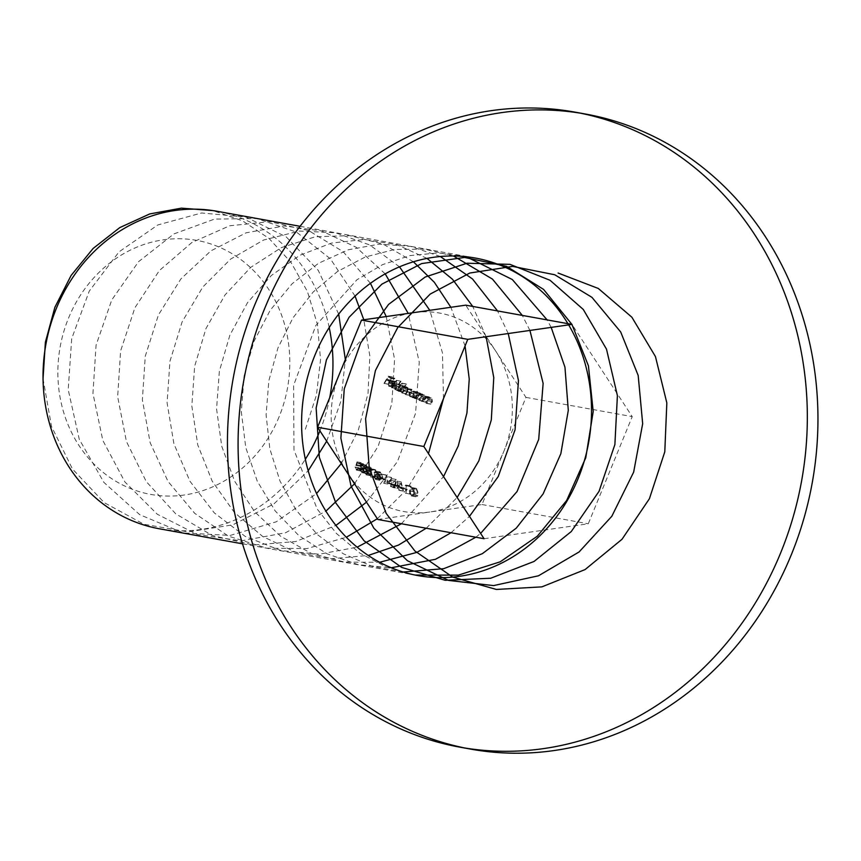 <?xml version="1.0" encoding="UTF-8"?>
<svg xmlns="http://www.w3.org/2000/svg" width="861" height="861" viewBox="0 0 861 861"><rect width="100%" height="100%" fill="white"/><g stroke="black" fill="none" stroke-linecap="round" stroke-linejoin="round"><path stroke-width="0.65" stroke-dasharray="4.3 3.23" d="M416.455 488.445L418.446 493.654L417.51 496.194L415.293 496.625L413.388 491.448L414.292 488.844L416.455 488.445L410.503 487.789L409.255 490.705L413.388 491.448M409.255 490.705L411.16 495.871L413.022 495.764L414.313 492.912L418.446 493.654M411.16 495.871L415.293 496.625M414.313 492.912L412.322 487.703M413.076 494.451L411.289 495.086L409.911 490.985L412.225 488.51L413.646 492.61L413.076 494.451L417.208 495.193L417.768 493.364L416.358 489.252L411.87 488.391L416.358 489.252L414.044 491.739L415.766 495.936L411.289 495.086L415.422 495.828L417.208 495.193M413.646 492.61L417.768 493.364M367.593 469.191L365.882 469.708L365.785 470.504L367.432 473.076L365.677 473.959L363.869 471.462L365.57 474.755L367.981 473.27L367.216 470.719L368.131 469.46L366.635 466.565L364.612 467.684L370.671 468.115L369.272 468.696L368.734 468.427L370.768 467.319L372.264 470.214L371.349 471.473L372.113 474.024L369.703 475.498L368.002 472.205L369.81 474.712L371.554 473.819L369.918 471.247L370.015 470.45L370.617 470.655L365.882 469.708L370.015 470.45L371.715 469.945L370.671 468.115L366.194 467.254L367.593 469.191L371.715 469.945M370.316 467.157L366.183 466.414L370.316 467.157M370.262 475.692L365.57 474.755L370.262 475.692M369.81 474.712L365.677 473.959L369.81 474.712M365.785 470.504L369.918 471.247M367.432 473.076L371.554 473.819M364.73 473.033L368.863 473.787M364.407 471.731L368.54 472.474M363.869 471.462L368.002 472.205M367.981 473.27L372.113 474.024M367.787 471.71L371.92 472.463M367.216 470.719L371.349 471.473M368.131 469.46L372.264 470.214M364.612 467.684L368.734 468.427M365.139 467.943L369.272 468.696M374.255 477.532L374.632 469.449L375.773 470.009L374.815 477.801L370.122 476.79L374.815 477.801M370.682 477.059L371.64 469.256L370.51 468.696L370.047 469.32L375.116 470.536M370.047 469.32L374.18 470.074M370.983 469.783L370.122 476.79M371.64 469.256L375.773 470.009M370.51 468.696L374.632 469.449M377.118 473.841L375.331 474.336L375.245 475.143L377 477.726L375.181 478.598L373.254 476.079L375.073 479.394L377.581 477.941L376.752 475.369L377.688 474.12L376.074 471.204L373.965 472.302L380.121 472.754L378.657 473.313L378.097 473.044L380.207 471.946L381.821 474.863L380.885 476.111L381.714 478.684L379.206 480.147L377.387 476.833L379.314 479.351L381.132 478.479L379.367 475.885L379.464 475.089L380.099 475.294L375.331 474.336L379.464 475.089L381.251 474.594L380.121 472.754L375.622 471.882L377.118 473.841L381.251 474.594M379.723 471.785L375.6 471.042L379.723 471.785M379.798 480.341L375.073 479.394L379.798 480.341M379.314 479.351L375.181 478.598L379.314 479.351M375.245 475.143L379.367 475.885M377 477.726L381.132 478.479M374.18 477.672L378.313 478.425M373.814 476.359L377.947 477.102M373.254 476.079L377.387 476.833M377.581 477.941L381.714 478.684M377.366 476.37L381.498 477.112M376.752 475.369L380.885 476.111M377.688 474.12L381.821 474.863M373.965 472.302L378.097 473.044M374.524 472.571L378.657 473.313M384.91 479.06L384.813 479.857L382.327 478.673L382.413 477.877L384.91 479.06L380.777 478.307L378.28 477.123L382.413 477.877M378.28 477.123L378.194 477.93L380.68 479.114L384.813 479.857M378.194 477.93L382.327 478.673M380.68 479.114L380.777 478.307M391.712 477.597L387.924 484.065L386.008 474.928L388.117 482.408L391.066 477.295L391.712 477.597L386.933 476.542L391.066 477.295M386.933 476.542L383.984 481.665L381.875 474.174L383.791 483.312L387.579 476.843M383.791 483.312L387.924 484.065L383.791 483.312M383.984 481.665L388.117 482.408M382.51 474.476L386.643 475.229M381.875 474.174L386.008 474.928M395.317 487.487L394.704 487.208L394.919 485.4L391.69 483.914L396.221 479.459L395.63 484.883L396.329 486.045L395.533 485.69L395.317 487.487L391.185 486.745L391.411 484.937L395.533 485.69M391.411 484.937L392.196 485.303L392.293 484.506L391.497 484.14L392.089 478.705L387.558 483.172L394.919 485.4M387.558 483.172L391.69 483.914M390.786 484.657L390.571 486.454L394.704 487.208M390.571 486.454L391.185 486.745M392.196 485.303L396.329 486.045M392.293 484.506L396.426 485.249M391.497 484.14L395.63 484.883M392.089 478.705L396.221 479.459L392.089 478.705M388.849 482.924L391.292 480.47L390.883 483.86L388.849 482.924L395.016 484.603L395.425 481.213L392.982 483.667M390.883 483.86L395.016 484.603M391.292 480.47L395.425 481.213M407.135 489.22L407.027 490.017L404.261 488.79L404.369 487.993L407.135 489.22L403.002 488.467L400.236 487.24L404.369 487.993M400.236 487.24L400.128 488.036L402.894 489.274L407.027 490.017M400.128 488.036L404.261 488.79M402.894 489.274L403.002 488.467M409.47 493.848L410.406 486.863L409.287 486.368L409.814 485.755L411.181 486.357L410.127 494.139L405.337 493.105L410.127 494.139M405.994 493.396L407.049 485.604L405.692 485.012L405.154 485.615L410.406 486.863M405.154 485.615L409.287 486.368M406.274 486.11L405.337 493.105M407.049 485.604L411.181 486.357M405.692 485.012L409.814 485.755M401.011 381.348L396.071 388.634L395.597 388.376L400.516 381.089L401.011 381.348L396.383 380.336L400.516 381.089M396.383 380.336L391.464 387.633L396.071 388.634M391.464 387.633L395.597 388.376M391.938 387.88L396.878 380.605M402.819 384.996L403.777 386.955L406.005 383.888L406.543 384.157L401.323 391.389L400.795 391.12L401.43 390.227L399.03 390.334L398.783 386.535L402.819 384.996L398.083 384.038L402.819 384.996M399.633 390.539L394.898 389.592L399.633 390.539M399.644 386.212L398.686 384.243L394.65 385.793L394.898 389.592L397.298 389.484L396.663 390.367L397.19 390.636L402.41 383.403L401.872 383.134L399.644 386.212L403.777 386.955M401.872 383.134L406.005 383.888M394.65 385.793L398.783 386.535M397.298 389.484L401.43 390.227M396.663 390.367L400.795 391.12M397.19 390.636L401.323 391.389M402.41 383.403L406.543 384.157M395.36 388.957L395.145 386.051L398.234 384.889L398.503 387.805L395.36 388.957L399.935 389.861L395.36 388.957M397.782 384.727L402.367 385.631L397.782 384.727M395.145 386.051L399.278 386.804L399.493 389.71L402.625 388.548L402.367 385.631L399.278 386.804M398.503 387.805L402.625 388.548M420.577 397.588L419.339 399.472L418.629 399.17L422.094 393.972L422.783 394.273L422.159 395.21L425.022 395.102L425.495 398.654L423.827 401.334L423.085 401.032L425.312 397.341L424.484 395.683L419.845 394.79L424.484 395.683L421.61 396.243L420.577 397.588L416.444 396.835L417.477 395.49L421.61 396.243M420.211 394.144L425.022 395.102L420.211 394.155M417.477 395.49L420.351 394.941L421.18 396.598L418.963 400.279L419.694 400.58L421.363 397.911L420.889 394.349L418.026 394.456L418.65 393.52L417.962 393.219L414.496 398.428L419.339 399.472M414.496 398.428L418.629 399.17M415.217 398.729L416.444 396.835M421.18 396.598L425.312 397.341M418.963 400.279L423.085 401.032M419.694 400.58L423.827 401.334M418.026 394.456L422.159 395.21M418.65 393.52L422.783 394.273M417.962 393.219L422.094 393.972M427.411 400.43L426.26 402.335L425.517 402.033L428.778 396.792L429.51 397.093L428.907 398.04L431.813 397.933L432.437 401.527L430.855 404.218L430.113 403.906L432.2 400.204L431.286 398.525L426.647 397.631L431.286 398.525L428.401 399.073L427.411 400.43L423.278 399.687L424.269 398.331L428.401 399.073M431.113 397.728L426.981 396.986L431.113 397.728M424.269 398.331L427.153 397.782L428.068 399.45L425.98 403.163L426.733 403.465L428.304 400.774L427.691 397.19L424.774 397.287L425.377 396.34L424.645 396.038L421.384 401.28L426.26 402.335M421.384 401.28L425.517 402.033M422.127 401.581L423.278 399.687M428.068 399.45L432.2 400.204M425.98 403.163L430.113 403.906M426.733 403.465L430.855 404.218M424.774 397.287L428.907 398.04M425.377 396.34L429.51 397.093M424.645 396.038L428.778 396.792M377.818 519.474L429.919 512.004A100.845 90.244 -79.7 0 1 347.693 473.367A100.845 90.244 -79.7 0 1 339.546 373.674A100.845 90.244 -79.7 0 1 413.614 312.629A100.845 90.244 -79.7 0 1 495.839 351.277A100.845 90.244 -79.7 0 1 503.986 450.96A100.845 90.244 -79.7 0 1 429.919 512.004L482.009 504.535L525.963 397.384L465.715 305.16M525.963 397.384L632.222 416.627L571.973 324.403M484.076 538.717L588.278 523.779L632.222 416.627M459.903 747.165A322.692 288.79 100.3 0 0 465.22 748.069M580.206 113.125A322.692 288.79 100.3 0 0 574.9 112.113M568.647 324.888A161.341 144.39 100.3 0 0 567.926 323.671M319.926 430.866A161.341 144.39 100.3 0 0 329.72 397.642M329.203 327.546A161.341 144.39 100.3 0 0 216.746 211.225M159.242 528.751A161.341 144.39 100.3 0 0 305.354 459.247M279.072 416.875A129.075 115.514 -79.7 0 1 79.018 445.557A129.075 115.514 -79.7 0 1 163.396 239.821A129.075 115.514 -79.7 0 1 279.072 416.875M482.009 504.535L588.278 523.779M417.671 391.949L419.167 393.961L419.834 393.003L420.512 393.294L416.993 398.492L416.293 398.191L416.896 397.287L413.915 397.298L412.957 393.369L417.671 391.949L412.785 390.969L417.671 391.949M410.589 396.792L414.722 397.534L410.589 396.781M415.034 393.208L413.538 391.195L408.835 392.616L409.782 396.544L412.763 396.544L412.161 397.438L412.86 397.739L416.38 392.551L415.702 392.25L415.034 393.208L419.167 393.961M415.702 392.25L419.834 393.003M408.835 392.616L412.957 393.369M412.763 396.544L416.896 397.287M412.161 397.438L416.293 398.191M412.86 397.739L416.993 398.492M416.38 392.551L420.512 393.294M410.245 395.92L409.481 392.917L413.097 391.841L413.904 394.855L410.245 395.92L414.97 396.846L410.245 395.92M412.527 391.669L417.23 392.584L412.527 391.658M409.481 392.917L413.614 393.66L414.378 396.673L418.037 395.608L417.23 392.584L413.614 393.66M413.904 394.855L418.037 395.608M404.681 390.098L403.099 392.272L402.55 392.003L406.295 386.847L406.855 387.116L406.209 388.02L408.534 387.805L409.147 389.764L411.87 389.355L411.816 392.594L409.804 395.382L409.158 395.091L411.181 392.304L411.3 389.936L406.801 389.075L411.3 389.936L407.791 391.798L406.317 393.8L405.725 393.52L407.64 390.905L407.963 388.386L403.497 387.525L407.963 388.386L404.681 390.098L400.548 389.355L403.831 387.633L403.508 390.162L401.592 392.777L405.725 393.52M407.371 387.601L403.239 386.847L407.371 387.601M411.397 389.215L407.275 388.462L411.407 389.204M401.592 392.777L402.184 393.057L403.658 391.055L407.167 389.194L407.049 391.551L405.025 394.349L405.671 394.639L407.683 391.841L407.737 388.612L405.014 389.011L404.401 387.052L402.076 387.267L402.722 386.374L402.162 386.105L398.417 391.249L403.099 392.272M398.417 391.249L402.55 392.003M398.966 391.518L400.548 389.355M402.184 393.057L406.317 393.8M405.025 394.349L409.158 395.091M405.671 394.639L409.804 395.382M405.014 389.011L409.147 389.764M402.076 387.267L406.209 388.02M402.722 386.374L406.855 387.116M402.162 386.105L406.295 386.847M388.871 382.844L392.218 384.684L392.993 382.65L392.132 380.788L390.022 380.949L388.494 382.467L388.655 386.191L391.281 385.696L391.066 385.179L389 385.513L393.133 386.266L395.199 385.922L395.414 386.449L392.788 386.933L392.627 383.21L394.155 381.703L396.264 381.541L397.125 383.403L396.351 385.437L393.003 383.586L393.552 386.417L389 385.513L388.871 382.844L393.003 383.586M393.348 387.149L388.655 386.191L393.348 387.149M395.726 381.348L391.594 380.605L395.726 381.348M392.218 384.684L396.351 385.437M392.993 382.65L397.125 383.403M390.022 380.949L394.155 381.703M388.494 382.467L392.627 383.21M391.281 385.696L395.414 386.449M391.066 385.179L395.199 385.922M390.442 381.401L391.733 381.445L392.164 383.791L389.323 382.219L390.442 381.401L395.866 382.187L393.455 382.973L396.297 384.544L395.866 382.187L390.442 381.401M392.164 383.791L396.297 384.544M389.323 382.219L393.455 382.973M390.571 380.853L388.063 384.114L392.401 376.924L394.876 378.302L394.403 379.034L392.39 377.914L391.023 380.121L393.003 381.229L392.541 381.961L386.438 380.11L392.541 381.961M388.408 381.219L388.871 380.487L386.89 379.367L388.257 377.161L390.27 378.28L390.743 377.548L388.268 376.171L383.931 383.36L388.483 384.361M383.931 383.36L388.063 384.114M384.35 383.608L386.438 380.11M388.871 380.487L393.003 381.229M386.89 379.367L391.023 380.121M388.257 377.161L392.39 377.914M390.27 378.28L394.403 379.034M390.743 377.548L394.876 378.302M388.268 376.171L392.401 376.924M396.824 488.176L401.14 481.891L403.475 491.179L402.055 487.896L398.869 486.465L397.502 488.488L392.691 487.423L397.502 488.488M393.369 487.735L394.736 485.712L397.922 487.154L399.343 490.436L397.007 481.148L392.691 487.423M397.007 481.148L401.14 481.891L397.007 481.148M394.736 485.712L398.869 486.465M397.922 487.154L402.055 487.896M398.654 490.124L402.787 490.867M399.343 490.436L403.475 491.179M397.685 486.207L395.167 485.066L396.813 482.666L397.685 486.207L401.818 486.949L400.946 483.408L399.3 485.819L401.818 486.949M396.813 482.666L400.946 483.408M395.167 485.066L399.3 485.819M364.321 466.188L366.291 465.058L367.679 467.921L366.625 469.127L367.496 471.774L366.829 473.163L365.15 473.227L363.503 469.826L364.946 468.276L364.321 466.188L360.189 465.446L360.813 467.523L364.946 468.276M365.839 464.897L361.706 464.154L365.839 464.897M365.764 473.442L361.017 472.474L365.764 473.442M360.813 467.523L359.371 469.073L361.017 472.474L362.696 472.409L363.364 471.021L362.492 468.373L363.546 467.168L362.158 464.316L360.189 465.446M363.546 467.168L367.679 467.921M359.371 469.073L363.503 469.826M362.696 472.409L366.829 473.163M363.364 471.021L367.496 471.774M362.492 468.373L366.625 469.127M361.706 467.598L360.705 465.715L362.018 465.091L363.019 466.877L361.706 467.598L366.129 468.449L361.706 467.598M361.652 464.962L366.151 465.844L361.652 464.962M361.136 471.677L359.887 469.363L361.609 468.406L362.825 470.773L361.136 471.677L365.731 472.592L361.136 471.677M361.179 468.255L365.742 469.159L361.179 468.255M360.705 465.715L364.838 466.468L365.839 468.352L367.152 467.631L366.151 465.844L364.838 466.468M363.019 466.877L367.152 467.631M359.887 469.363L364.02 470.106L365.268 472.431L366.958 471.516L365.742 469.159L364.02 470.106M362.825 470.773L366.958 471.516M361.308 466.458L359.995 466.21L361.136 462.626L363.471 463.831L363.353 464.628L361.416 463.627L360.824 465.521L362.955 469.18L360.565 470.892L359.145 467.803L361.082 470.246L356.583 469.363L360.716 470.117L362.449 468.89L361.308 466.458L355.862 465.467L361.308 466.458M360.824 465.521L356.691 464.768L360.824 465.521M361.114 471.085L356.432 470.149L361.114 471.085M358.316 468.136L356.583 469.363L355.012 467.06L356.432 470.149L358.822 468.427L356.691 464.768L357.293 462.884L359.22 463.875L359.338 463.078L357.014 461.883L355.862 465.467L357.175 465.715L358.316 468.136L362.449 468.89M357.014 461.883L361.136 462.626M355.518 467.319L359.65 468.072M355.012 467.06L359.145 467.803M358.822 468.427L362.955 469.18M357.293 462.884L361.416 463.627M359.22 463.875L363.353 464.628M359.338 463.078L363.471 463.831M305.375 429.241L316.428 395.145L320.54 359.586L317.461 324.479L307.431 291.535L290.975 262.347L268.966 238.389L242.522 220.846L212.979 210.601M43.05 378.636L51.488 426.389L72.485 469.019L104.224 502.652L143.916 524.263L188.075 531.904L232.761 524.866L274.024 503.836L308.206 470.752M326.685 441.198L340.838 401.387L345.336 359.564M338.685 314.125L318.258 270.376L286.239 236.904L245.977 217.101L201.646 212.968L157.811 224.958L119.012 251.886L89.275 291.072L71.711 338.577L68.213 389.678L79.255 439.261L103.869 482.354L139.686 514.652L183.242 532.937L230.285 535.402L276.23 521.809L316.568 493.547M341.29 463.562L358.337 429.994L368.013 393.488L369.853 356.067L363.805 319.775M355.066 296.109L330.387 258.817L296.539 232.136L256.696 218.49L214.507 219.103L173.868 233.944L138.524 261.712L111.758 299.94L96.066 345.196L92.956 393.466L102.825 440.445L124.888 481.934L157.272 514.232L197.191 534.477L241.155 540.859L285.357 532.83L325.921 511.133M354.528 483.828L378.183 446.213L391.841 403.583L394.564 359.231L386.223 316.557M370.445 283.323L343.152 251.692L308.615 230.565L269.708 221.686L229.683 225.776L191.852 242.511L159.35 270.58L134.929 307.711L120.615 350.933L117.666 396.76L126.427 441.521L146.273 481.6L175.676 513.791L212.366 535.52L253.468 545.013L295.753 541.537L335.908 525.414M366.517 502.178L397.416 461.647L415.562 413.323L419.253 362.158L408.222 313.404M385.201 273.852L356.293 247.322L321.713 230.952L284.055 225.98L246.16 232.793L210.88 250.874L180.875 278.932L158.424 314.943L145.251 356.25L142.377 399.87L150.126 442.619L167.981 481.385L194.715 513.339L228.466 536.155L266.824 548.188L307.076 548.565L346.348 537.264M377.333 518.731L406.693 489.608L428.487 453.618M443.49 398.557L442.468 352.902L429.79 310.315M399.493 266.835L369.681 244.944L335.489 232.75L299.273 231.071L263.488 240.068L230.587 259.129L202.83 286.993L182.134 321.842L169.929 361.351L167.099 402.916L173.911 443.781L189.958 481.256L214.26 512.844L245.277 536.468L280.987 550.566L319.097 554.215L357.154 547.176M401.43 523.746L443.523 476.639M465.069 345.961L450.884 307.291M413.409 261.787L383.231 244.137L349.77 235.645L315.115 236.797L281.418 247.581L250.777 267.33L225.076 294.86L205.973 328.536L194.64 366.312L191.831 405.929L197.782 445.008L212.193 481.181L234.246 512.295L262.67 536.468L295.797 552.256L331.7 558.703L368.26 555.453M426.227 528.234L457.137 497.486M486.11 336.716L472.743 306.441M427.013 258.408L396.899 244.664L364.429 239.466L331.453 243.071L299.811 255.308L271.312 275.531L247.548 302.609L229.898 335.09L219.361 371.188L216.574 408.932L221.74 446.256L234.622 481.148L254.576 511.671L280.546 536.177L311.165 553.322L344.798 562.168L379.658 562.276M451.024 532.733L469.471 516.363M508.238 333.541L497.529 310.929M440.348 256.513L410.654 246.375L379.389 244.104L348.167 249.819L318.57 263.251L292.137 283.743L270.193 310.261L253.898 341.537L244.094 375.977L241.328 411.902L245.762 447.526L257.224 481.095L275.197 510.928L298.821 535.574L326.976 553.795L358.294 564.708L391.271 567.765M475.821 537.221L480.621 533.422M529.924 330.43L522.326 315.417M453.435 255.975L424.473 249.141L394.596 249.486L365.204 257.03L337.641 271.398L313.189 291.997L292.977 317.87L277.963 347.898L268.847 380.702L266.092 414.841L269.837 448.785L279.976 480.998L296.076 510.056L317.451 534.659L343.184 553.698L372.156 566.344L403.099 572.005M551.169 327.384L547.122 319.905M466.296 256.739L438.324 252.919L409.997 255.588L382.488 264.671L356.938 279.76L315.869 325.447L293.612 385.373L293.978 449.991L317.171 509.012L336.382 533.411L359.737 553.031L386.32 567.098L415.099 575.051M409.911 490.985L414.044 491.739M420.502 397.814L424.634 398.568M421.363 397.911L425.495 398.654M427.433 400.677L431.565 401.43M428.304 400.774L432.437 401.527M403.508 390.162L407.64 390.905M403.658 391.055L407.791 391.798M407.049 391.551L411.181 392.304M407.683 391.841L411.816 392.594M411.698 496.044L415.831 496.786M411.795 487.53L415.928 488.284M242.554 543.829L417.811 575.568M300.058 226.303L475.315 258.042M403.874 386.88L408.006 387.633M391.325 381.294L395.457 382.047M356.562 465.51L360.694 466.264M356.885 464.8L361.017 465.543"/><path stroke-width="1.29" d="M347.693 473.367L377.818 519.474L484.076 538.717L423.838 446.504L467.781 339.342L571.973 324.403L465.715 305.16L361.523 320.098L317.569 427.26L347.693 473.367M264.919 307.915A322.692 288.79 100.3 0 0 470.526 749.092A322.692 288.79 100.3 0 0 812.192 483.021A322.692 288.79 100.3 0 0 585.523 114.039A322.692 288.79 100.3 0 0 264.919 307.915M585.523 114.039L574.9 112.113A322.692 288.79 100.3 0 0 254.296 305.989A322.692 288.79 100.3 0 0 459.903 747.165L470.526 749.092M465.22 748.069A322.692 288.79 100.3 0 0 801.569 481.095A322.692 288.79 100.3 0 0 580.206 113.125M567.926 323.671A161.341 144.39 100.3 0 0 475.315 258.042A161.341 144.39 100.3 0 0 315.008 354.99A161.341 144.39 100.3 0 0 417.811 575.568A161.341 144.39 100.3 0 0 566.161 502.447A161.341 144.39 100.3 0 0 568.647 324.888M305.354 459.247A161.341 144.39 100.3 0 0 319.549 431.802A161.341 144.39 100.3 0 0 319.926 430.866M329.72 397.642A161.341 144.39 100.3 0 0 329.203 327.546M300.058 226.303L216.746 211.225A161.341 144.39 100.3 0 0 56.449 308.163A161.341 144.39 100.3 0 0 159.242 528.751L242.554 543.829M317.569 427.26L423.838 446.504M361.523 320.098L467.781 339.342M212.979 210.601L181.359 208.158L149.76 213.926L119.84 227.573L93.149 248.431L71.119 275.455L54.9 307.259L45.375 342.248L43.05 378.636M308.206 470.752L326.685 441.198M345.336 359.564L338.685 314.125M316.568 493.547L341.29 463.562M363.805 319.775L355.066 296.109M325.921 511.133L354.528 483.828M386.223 316.557L370.445 283.323M335.908 525.414L366.517 502.178M408.222 313.404L385.201 273.852M346.348 537.264L377.333 518.731M428.487 453.618L443.49 398.557M429.79 310.315L399.493 266.835M357.154 547.176L401.43 523.746M443.523 476.639L458.267 445.933L466.953 412.925L469.245 379.088L465.069 345.961M450.884 307.291L434.31 282.257L413.409 261.787M368.26 555.453L398.449 545.099L426.227 528.234M457.137 497.486L478.824 460.904L491.297 419.985L493.773 377.592L486.11 336.716M472.743 306.441L452.488 279.276L427.013 258.408M379.658 562.276L416.896 552.375L451.024 532.733M469.471 516.363L498.239 476.542L515.061 429.811L518.462 380.584L508.238 333.541M497.529 310.929L472.528 279.007L440.348 256.513M391.271 567.765L435.408 559.306L475.821 537.221M480.621 533.422L517.052 491.534L538.706 439.379L543.13 383.393L529.924 330.43M522.326 315.417L492.47 279.104L453.435 255.975M403.099 572.005L443.673 568.69L482.343 553.677L516.299 528.116L543.108 493.934L560.855 453.661L568.292 410.331L564.956 367.163L551.169 327.384M547.122 319.905L512.306 279.524L466.296 256.739M415.099 575.051L458.321 575.137L500.209 561.813L537.318 536.209L566.635 500.521L585.771 457.751L593.207 411.547L588.429 365.807L571.93 324.414M571.919 324.393L543.528 289.371L506.559 266.329L464.596 257.45L421.664 263.574L381.875 284.152L349.071 317.289L326.416 359.909L316.148 408.049L319.323 457.245L335.768 502.91L364.074 540.805L401.689 567.421L445.212 580.292L490.716 578.237L534.057 561.447L571.284 531.538L599.052 491.308L614.883 444.545L617.402 395.619L606.488 349.135L583.274 309.443L550.05 280.277L510.013 264.359L467.028 263.229L425.226 277.005L388.602 304.396L360.705 342.882L344.249 388.903L340.881 438.163L351.04 486.088L373.868 528.223L407.361 560.672L448.506 580.4L493.579 585.598L538.469 575.794L579.109 551.944L611.816 516.277L633.653 472.14L642.672 423.687L638.184 375.461L620.695 331.98L591.938 297.325L554.742 274.756L512.672 266.393L469.783 273.034L430.177 294.096L397.674 327.632L375.428 370.51L365.613 418.769L369.261 467.91L386.159 513.371L414.841 550.932L452.725 577.096L496.388 589.451L541.892 586.868L585.071 569.584L622.029 539.255L649.409 498.734L664.789 451.821L666.834 402.905L655.458 356.583L631.866 317.203L598.298 288.457L558.122 273.045"/></g></svg>
